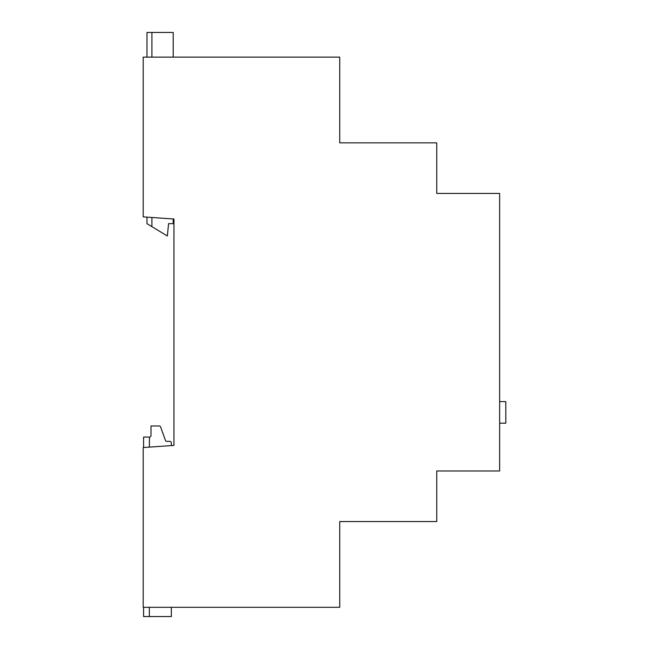 <?xml version="1.0" encoding="UTF-8"?>
<svg xmlns="http://www.w3.org/2000/svg" width="649" height="649" viewBox="0 0 649 649"><rect width="100%" height="100%" fill="white"/><g stroke="black" fill="none" stroke-linecap="round" stroke-linejoin="round"><path stroke-width="0.97" d="M339.727 57.12L339.727 142.853L436.736 142.853L436.736 193.434L499.641 193.434L499.641 470.987L436.736 470.987L436.736 521.561L339.727 521.561L339.727 607.302L143.194 607.302L143.194 447.55L173.948 445.401L173.948 219.021L143.194 216.871L143.194 57.12L339.727 57.12M149.359 607.302L149.359 616.55L171.344 616.55L171.344 607.302M171.344 445.579L171.344 442.926A1.541 1.541 0 0 0 169.803 441.385L166.882 441.385A1.541 1.541 0 0 1 165.43 440.363L160.611 426.985A1.541 1.541 0 0 0 159.159 425.963L150.99 425.963L150.99 435.52A1.541 1.541 0 0 1 149.448 437.061L149.359 447.12M149.359 616.55L143.591 616.55L143.591 607.302M143.591 447.518L143.591 437.061L149.359 437.061M499.641 401.601L505.806 401.601L505.806 423.189L499.641 423.189M146.982 57.12L146.982 32.45L151.915 32.45L151.915 57.12M151.915 217.48L151.915 226.647L146.982 223.654L146.982 217.139M151.915 226.647L167.337 235.993L168.57 223.654L173.202 223.654L173.202 218.973M173.202 57.12L173.202 32.45L151.915 32.45"/></g></svg>
